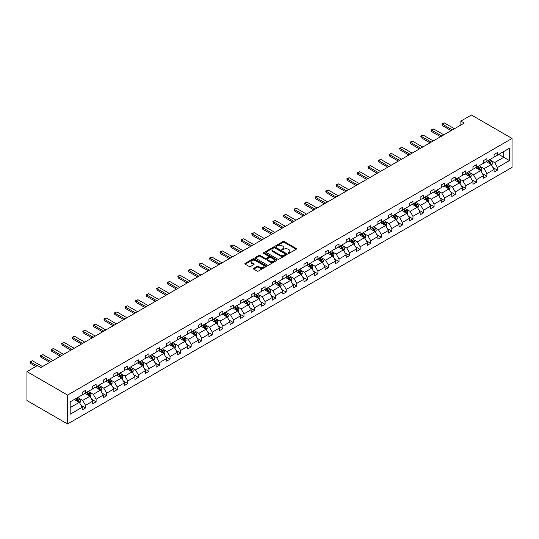 <?xml version="1.0" encoding="UTF-8"?>
<svg xmlns="http://www.w3.org/2000/svg" width="539" height="539" viewBox="0 0 539 539"><rect width="100%" height="100%" fill="white"/><g stroke="black" fill="none" stroke-linecap="round" stroke-linejoin="round"><path stroke-width="0.81" d="M288.203 253.33A0.66 0.377 0 0 0 289.133 253.33L296.194 249.254A0.937 0.546 0 0 0 296.47 248.87A0.937 0.546 0 0 0 296.194 248.486L284.235 241.58A0.937 0.546 0 0 0 282.908 241.58L275.847 245.656A0.66 0.377 0 0 0 276.776 246.195L277.686 245.663A3.005 1.738 0 0 1 281.944 245.663L282.941 246.242A3.005 1.738 0 0 1 283.817 247.468A3.005 1.738 0 0 1 282.941 248.695L282.025 249.22A0.66 0.377 0 0 0 282.955 249.759L283.871 249.234A3.005 1.738 0 0 1 288.122 249.234L289.12 249.806A3.005 1.738 0 0 1 290.002 251.039A3.005 1.738 0 0 1 289.12 252.265L288.203 252.791A0.66 0.377 0 0 0 288.203 253.33L288.203 252.791M253.734 268.361A0.937 0.546 0 0 0 253.458 268.745A0.937 0.546 0 0 0 253.734 269.129L257.09 271.063A0.937 0.546 0 0 0 258.417 271.063L266.259 266.536A0.937 0.546 0 0 0 266.536 266.151A0.937 0.546 0 0 0 266.259 265.767L254.293 258.861A0.937 0.546 0 0 0 252.966 258.861L245.124 263.389A0.937 0.546 0 0 0 244.847 263.773A0.937 0.546 0 0 0 245.124 264.157L249.18 266.495A0.937 0.546 0 0 0 250.507 266.495L253.862 264.561A0.937 0.546 0 0 0 254.138 264.177A0.937 0.546 0 0 0 253.862 263.793L251.854 262.634A2.513 1.449 0 0 1 251.12 261.604A2.513 1.449 0 0 1 252.67 260.263A2.513 1.449 0 0 1 255.412 260.58L263.281 265.127A2.513 1.449 0 0 1 264.022 266.151A2.513 1.449 0 0 1 262.466 267.492A2.513 1.449 0 0 1 259.731 267.182L258.417 266.421A0.937 0.546 0 0 0 257.09 266.421L253.734 268.361L253.734 269.129L257.09 267.203L257.09 266.421M512.05 138.456L471.43 115.002L460.865 121.1L464.254 123.054L40.897 367.477L37.514 365.523L26.95 371.62L67.57 395.074L512.05 138.456L512.05 167.38L67.57 423.998L67.57 395.074M277.753 259.131A0.937 0.546 0 0 0 279.087 259.131L286.923 254.603A0.937 0.546 0 0 0 287.199 254.219A0.937 0.546 0 0 0 286.923 253.835L274.964 246.929A0.937 0.546 0 0 0 273.637 246.929L265.794 251.457A0.937 0.546 0 0 0 265.518 251.841A0.937 0.546 0 0 0 265.794 252.225L277.753 259.131M263.766 253.471A0.66 0.377 0 0 1 264.433 253.566L264.433 252.784L276.595 259.805A0.937 0.546 0 0 1 276.864 260.189A0.937 0.546 0 0 1 276.595 260.573L268.752 265.1A0.937 0.546 0 0 1 267.418 265.1L255.459 258.194L255.459 257.426A0.937 0.546 0 0 0 255.183 257.81A0.937 0.546 0 0 0 255.459 258.194M255.459 257.426L258.814 255.486A0.937 0.546 0 0 1 260.142 255.486L264.993 258.289A0.937 0.546 0 0 0 266.327 258.289L268.55 257.002A0.937 0.546 0 0 0 268.826 256.618A0.937 0.546 0 0 0 268.55 256.234L263.504 253.317A0.66 0.377 0 0 1 264.433 252.784M70.178 401.851L82.164 394.932L82.164 392.318L85.546 390.364L85.546 392.978L92.721 388.835L92.721 386.22L96.11 384.267L96.11 386.881L103.286 382.737L103.286 380.123L106.675 378.169L106.675 380.783L113.85 376.64L113.85 374.026L117.232 372.072L117.232 374.686L124.408 370.542L124.408 367.928L127.797 365.968L127.797 368.588L134.972 364.445L134.972 361.824L138.355 359.87L138.355 362.491L145.537 358.347L145.537 355.727L148.919 353.773L148.919 356.394L156.094 352.25L156.094 349.629L159.483 347.675L159.483 350.296L166.659 346.153L166.659 343.532L170.041 341.578L170.041 344.199L177.216 340.055L177.216 337.434L180.605 335.48L180.605 338.101L187.781 333.958L187.781 331.337L191.163 329.383L191.163 332.004L198.345 327.86L198.345 325.239L201.727 323.285L201.727 325.906L208.903 321.763L208.903 319.142L212.292 317.188L212.292 319.809L219.467 315.665L219.467 313.044L222.85 311.091L222.85 313.711L230.032 309.568L230.032 306.947L233.414 304.993L233.414 307.614L240.589 303.47L240.589 300.85L243.978 298.896L243.978 301.517L251.154 297.373L251.154 294.752L254.536 292.798L254.536 295.412L261.711 291.276L261.711 288.655L265.1 286.701L265.1 289.315L272.276 285.171L272.276 282.557L275.658 280.603L275.658 283.218L282.84 279.074L282.84 276.46L286.222 274.506L286.222 277.12L293.398 272.977L293.398 270.362L296.787 268.409L296.787 271.023L303.962 266.879L303.962 264.265L307.345 262.304L307.345 264.925L314.52 260.782L314.52 258.168L317.909 256.207L317.909 258.828L325.084 254.684L325.084 252.063L328.473 250.109L328.473 252.73L335.649 248.587L335.649 245.966L339.031 244.012L339.031 246.633L346.206 242.489L346.206 239.868L349.595 237.915L349.595 240.535L356.771 236.392L356.771 233.771L360.153 231.817L360.153 234.438L367.335 230.294L367.335 227.674L370.717 225.72L370.717 228.341L377.893 224.197L377.893 221.576L381.282 219.622L381.282 222.243L388.457 218.1L388.457 215.479L391.84 213.525L391.84 216.146L399.015 212.002L399.015 209.381L402.404 207.427L402.404 210.048L409.579 205.905L409.579 203.284L412.968 201.33L412.968 203.951L420.144 199.807L420.144 197.186L423.526 195.233L423.526 197.853L430.701 193.71L430.701 191.089L434.09 189.135L434.09 191.756L441.266 187.612L441.266 184.992L444.648 183.038L444.648 185.652L451.83 181.508L451.83 178.894L455.212 176.94L455.212 179.554L462.388 175.411L462.388 172.797L465.777 170.843L465.777 173.457L472.952 169.313L472.952 166.699L476.335 164.745L476.335 167.359L483.51 163.216L483.51 160.602L486.899 158.648L486.899 161.262L494.074 157.118L494.074 154.504L497.457 152.544L497.457 155.165L509.443 148.245L509.443 160.602L497.457 167.521L497.457 170.135L494.074 172.089L494.074 169.475L486.899 173.619L486.899 176.233L483.51 178.187L483.51 175.573L476.335 179.716L476.335 182.33L472.952 184.284L472.952 181.67L465.777 185.814L465.777 188.428L462.388 190.382L462.388 187.767L455.212 191.911L455.212 194.525L451.83 196.486L451.83 193.865L444.648 198.008L444.648 200.629L441.266 202.583L441.266 199.962L434.09 204.106L434.09 206.727L430.701 208.681L430.701 206.06L423.526 210.203L423.526 212.824L420.144 214.778L420.144 212.157L412.968 216.301L412.968 218.922L409.579 220.875L409.579 218.255L402.404 222.398L402.404 225.019L399.015 226.973L399.015 224.352L391.84 228.496L391.84 231.116L388.457 233.07L388.457 230.449L381.282 234.593L381.282 237.214L377.893 239.168L377.893 236.547L370.717 240.69L370.717 243.311L367.335 245.265L367.335 242.644L360.153 246.788L360.153 249.409L356.771 251.363L356.771 248.742L349.595 252.885L349.595 255.506L346.206 257.46L346.206 254.839L339.031 258.983L339.031 261.604L335.649 263.558L335.649 260.937L328.473 265.08L328.473 267.701L325.084 269.655L325.084 267.041L317.909 271.178L317.909 273.799L314.52 275.752L314.52 273.138L307.345 277.282L307.345 279.896L303.962 281.85L303.962 279.236L296.787 283.379L296.787 285.993L293.398 287.947L293.398 285.333L286.222 289.477L286.222 292.091L282.84 294.045L282.84 291.431L275.658 295.574L275.658 298.188L272.276 300.149L272.276 297.528L265.1 301.672L265.1 304.286L261.711 306.246L261.711 303.625L254.536 307.769L254.536 310.39L251.154 312.344L251.154 309.723L243.978 313.866L243.978 316.487L240.589 318.441L240.589 315.82L233.414 319.964L233.414 322.585L230.032 324.539L230.032 321.918L222.85 326.061L222.85 328.682L219.467 330.636L219.467 328.015L212.292 332.159L212.292 334.78L208.903 336.734L208.903 334.113L201.727 338.256L201.727 340.877L198.345 342.831L198.345 340.21L191.163 344.354L191.163 346.975L187.781 348.928L187.781 346.308L180.605 350.451L180.605 353.072L177.216 355.026L177.216 352.405L170.041 356.548L170.041 359.169L166.659 361.123L166.659 358.502L159.483 362.646L159.483 365.267L156.094 367.221L156.094 364.6L148.919 368.743L148.919 371.364L145.537 373.318L145.537 370.697L138.355 374.841L138.355 377.462L134.972 379.416L134.972 376.801L127.797 380.945L127.797 383.559L124.408 385.513L124.408 382.899L117.232 387.042L117.232 389.657L113.85 391.61L113.85 388.996L106.675 393.14L106.675 395.754L103.286 397.708L103.286 395.094L96.11 399.237L96.11 401.851L92.721 403.805L92.721 401.191L85.546 405.335L85.546 407.949L82.164 409.909L82.164 407.289L70.178 414.208L70.178 401.851M84.872 393.369L89.878 396.266L82.703 400.41L78.788 398.146M82.703 400.41L85.546 405.335M89.878 396.266L92.721 401.191M82.164 394.312L82.703 394.622L85.546 392.978M95.43 387.271L100.443 390.169L93.267 394.312L89.346 392.048M93.267 394.312L96.11 399.237M100.443 390.169L103.286 395.094M92.721 388.215L93.267 388.525L96.11 386.881M105.994 381.174L111.007 384.071L103.825 388.215L99.91 385.951M103.825 388.215L106.675 393.14M111.007 384.071L113.85 388.996M103.286 382.117L103.825 382.427L106.675 380.783M116.559 375.077L121.565 377.974L114.389 382.117L110.468 379.854M114.389 382.117L117.232 387.042M121.565 377.974L124.408 382.899M113.85 376.013L114.389 376.33L117.232 374.686M127.116 368.979L132.129 371.876L124.954 376.02L121.032 373.756M124.954 376.02L127.797 380.945M132.129 371.876L134.972 376.801M124.408 369.916L124.954 370.232L127.797 368.588M137.681 362.882L142.694 365.772L135.511 369.916L131.597 367.659M135.511 369.916L138.355 374.841M142.694 365.772L145.537 370.697M134.972 363.818L135.511 364.135L138.355 362.491M148.238 356.784L153.251 359.675L146.076 363.818L142.155 361.561M146.076 363.818L148.919 368.743M153.251 359.675L156.094 364.6M145.537 357.721L146.076 358.037L148.919 356.394M158.803 350.687L163.816 353.577L156.64 357.721L152.719 355.464M156.64 357.721L159.483 362.646M163.816 353.577L166.659 358.502M156.094 351.623L156.64 351.94L159.483 350.296M169.367 344.589L174.373 347.48L167.198 351.623L163.283 349.36M167.198 351.623L170.041 356.548M174.373 347.48L177.216 352.405M166.659 345.526L167.198 345.843L170.041 344.199M179.925 338.492L184.938 341.382L177.762 345.526L173.841 343.262M177.762 345.526L180.605 350.451M184.938 341.382L187.781 346.308M177.216 339.429L177.762 339.745L180.605 338.101M190.489 332.395L195.502 335.285L188.32 339.429L184.405 337.165M188.32 339.429L191.163 344.354M195.502 335.285L198.345 340.21M187.781 333.331L188.32 333.648L191.163 332.004M201.054 326.297L206.06 329.188L198.884 333.331L194.963 331.067M198.884 333.331L201.727 338.256M206.06 329.188L208.903 334.113M198.345 327.234L198.884 327.544L201.727 325.906M211.611 320.2L216.624 323.09L209.449 327.234L205.527 324.97M209.449 327.234L212.292 332.159M216.624 323.09L219.467 328.015M208.903 321.136L209.449 321.446L212.292 319.809M222.176 314.102L227.182 316.993L220.006 321.136L216.092 318.872M220.006 321.136L222.85 326.061M227.182 316.993L230.032 321.918M219.467 315.039L220.006 315.349L222.85 313.711M232.733 308.005L237.746 310.895L230.571 315.039L226.649 312.775M230.571 315.039L233.414 319.964M237.746 310.895L240.589 315.82M230.032 308.941L230.571 309.251L233.414 307.614M243.298 301.907L248.311 304.798L241.135 308.941L237.214 306.678M241.135 308.941L243.978 313.866M248.311 304.798L251.154 309.723M240.589 302.844L241.135 303.154L243.978 301.517M253.862 295.81L258.868 298.7L251.693 302.844L247.778 300.58M251.693 302.844L254.536 307.769M258.868 298.7L261.711 303.625M251.154 296.746L251.693 297.056L254.536 295.412M264.42 289.706L269.433 292.603L262.257 296.746L258.336 294.483M262.257 296.746L265.1 301.672M269.433 292.603L272.276 297.528M261.711 290.649L262.257 290.959L265.1 289.315M274.984 283.608L279.997 286.505L272.815 290.649L268.9 288.385M272.815 290.649L275.658 295.574M279.997 286.505L282.84 291.431M272.276 284.552L272.815 284.861L275.658 283.218M285.549 277.511L290.555 280.408L283.379 284.552L279.458 282.288M283.379 284.552L286.222 289.477M290.555 280.408L293.398 285.333M282.84 278.454L283.379 278.764L286.222 277.12M296.106 271.413L301.119 274.311L293.944 278.454L290.022 276.19M293.944 278.454L296.787 283.379M301.119 274.311L303.962 279.236M293.398 272.357L293.944 272.667L296.787 271.023M306.671 265.316L311.677 268.213L304.501 272.357L300.587 270.093M304.501 272.357L307.345 277.282M311.677 268.213L314.52 273.138M303.962 266.253L304.501 266.569L307.345 264.925M317.228 259.219L322.241 262.109L315.066 266.253L311.144 263.995M315.066 266.253L317.909 271.178M322.241 262.109L325.084 267.041M314.52 260.155L315.066 260.472L317.909 258.828M327.793 253.121L332.806 256.012L325.623 260.155L321.709 257.898M325.623 260.155L328.473 265.08M332.806 256.012L335.649 260.937M325.084 254.058L325.623 254.374L328.473 252.73M338.357 247.024L343.363 249.914L336.188 254.058L332.267 251.801M336.188 254.058L339.031 258.983M343.363 249.914L346.206 254.839M335.649 247.96L336.188 248.277L339.031 246.633M348.915 240.926L353.928 243.817L346.752 247.96L342.831 245.696M346.752 247.96L349.595 252.885M353.928 243.817L356.771 248.742M346.206 241.863L346.752 242.179L349.595 240.535M359.479 234.829L364.492 237.719L357.31 241.863L353.395 239.599M357.31 241.863L360.153 246.788M364.492 237.719L367.335 242.644M356.771 235.765L357.31 236.082L360.153 234.438M370.044 228.731L375.05 231.622L367.874 235.765L363.953 233.502M367.874 235.765L370.717 240.69M375.05 231.622L377.893 236.547M367.335 229.668L367.874 229.985L370.717 228.341M380.601 222.634L385.614 225.524L378.439 229.668L374.517 227.404M378.439 229.668L381.282 234.593M385.614 225.524L388.457 230.449M377.893 223.57L378.439 223.88L381.282 222.243M391.166 216.537L396.172 219.427L388.996 223.57L385.082 221.307M388.996 223.57L391.84 228.496M396.172 219.427L399.015 224.352M388.457 217.473L388.996 217.783L391.84 216.146M401.723 210.439L406.736 213.329L399.561 217.473L395.639 215.209M399.561 217.473L402.404 222.398M406.736 213.329L409.579 218.255M399.015 211.376L399.561 211.686L402.404 210.048M412.288 204.342L417.301 207.232L410.118 211.376L406.204 209.112M410.118 211.376L412.968 216.301M417.301 207.232L420.144 212.157M409.579 205.278L410.118 205.588L412.968 203.951M422.852 198.244L427.858 201.135L420.683 205.278L416.762 203.014M420.683 205.278L423.526 210.203M427.858 201.135L430.701 206.06M420.144 199.181L420.683 199.491L423.526 197.853M433.41 192.147L438.423 195.037L431.247 199.181L427.326 196.917M431.247 199.181L434.09 204.106M438.423 195.037L441.266 199.962M430.701 193.083L431.247 193.393L434.09 191.756M443.974 186.043L448.98 188.94L441.805 193.083L437.89 190.819M441.805 193.083L444.648 198.008M448.98 188.94L451.83 193.865M441.266 186.986L441.805 187.296L444.648 185.652M454.532 179.945L459.545 182.842L452.369 186.986L448.448 184.722M452.369 186.986L455.212 191.911M459.545 182.842L462.388 187.767M451.83 180.888L452.369 181.198L455.212 179.554M465.096 173.848L470.109 176.745L462.934 180.888L459.012 178.625M462.934 180.888L465.777 185.814M470.109 176.745L472.952 181.67M462.388 174.791L462.934 175.101L465.777 173.457M475.661 167.75L480.667 170.647L473.491 174.791L469.577 172.527M473.491 174.791L476.335 179.716M480.667 170.647L483.51 175.573M472.952 168.694L473.491 169.003L476.335 167.359M486.218 161.653L491.231 164.55L484.056 168.694L480.134 166.43M484.056 168.694L486.899 173.619M491.231 164.55L494.074 169.475M483.51 162.589L484.056 162.906L486.899 161.262M498.743 154.423L503.756 157.314L494.613 162.589L490.699 160.332M494.613 162.589L497.457 167.521M509.443 160.602L503.756 157.314L503.756 151.533L509.443 148.245M26.95 371.62L26.95 400.544L67.57 423.998M460.865 121.1L460.865 125.008M494.074 156.492L494.613 156.809L497.457 155.165M70.178 407.639L79.321 402.363L74.308 399.466M79.321 402.363L82.164 407.289M492.956 167.535L497.457 170.135M482.398 173.632L486.899 176.233M471.834 179.736L476.335 182.33M461.269 185.834L465.777 188.428M450.712 191.931L455.212 194.525M440.147 198.029L444.648 200.629M429.59 204.126L434.09 206.727M419.025 210.223L423.526 212.824M408.461 216.321L412.968 218.922M397.903 222.418L402.404 225.019M387.339 228.516L391.84 231.116M376.774 234.613L381.282 237.214M366.217 240.711L370.717 243.311M355.652 246.808L360.153 249.409M345.095 252.906L349.595 255.506M334.53 259.003L339.031 261.604M323.966 265.1L328.473 267.701M313.408 271.198L317.909 273.799M302.844 277.295L307.345 279.896M292.279 283.399L296.787 285.993M281.722 289.497L286.222 292.091M271.157 295.594L275.658 298.188M260.6 301.692L265.1 304.286M250.035 307.789L254.536 310.39M239.471 313.887L243.978 316.487M228.913 319.984L233.414 322.585M218.349 326.082L222.85 328.682M207.784 332.179L212.292 334.78M197.227 338.276L201.727 340.877M186.662 344.374L191.163 346.975M176.105 350.471L180.605 353.072M165.54 356.569L170.041 359.169M154.976 362.666L159.483 365.267M144.418 368.764L148.919 371.364M133.854 374.861L138.355 377.462M123.296 380.958L127.797 383.559M112.732 387.056L117.232 389.657M102.167 393.16L106.675 395.754M91.61 399.258L96.11 401.851M81.045 405.355L85.546 407.949M288.466 253.424L289.12 253.047A3.005 1.738 0 0 0 290.002 251.821L290.002 251.039M283.817 247.468L283.817 248.25A3.005 1.738 0 0 1 282.941 249.476L282.288 249.853M296.194 248.486L296.194 249.254L284.235 242.361A0.937 0.546 0 0 0 282.908 242.361L276.109 246.283M286.923 253.835L286.923 254.603L274.964 247.711A0.937 0.546 0 0 0 273.637 247.711L265.808 252.232L265.794 251.457M285.266 254.489A0.66 0.377 0 0 0 285.266 253.95L274.762 247.893A0.66 0.377 0 0 0 273.832 247.893L272.869 248.445A3.005 1.738 0 0 0 271.993 249.672A3.005 1.738 0 0 0 272.869 250.904L280.051 255.048A3.005 1.738 0 0 0 284.302 255.048L285.266 254.489L285.266 255.27A0.66 0.377 0 0 0 285.454 255.001L285.454 254.219M271.993 249.672L271.993 250.453A3.005 1.738 0 0 0 272.869 251.686L272.869 250.904M285.266 255.27L284.302 255.83A3.005 1.738 0 0 1 280.051 255.83L272.869 251.686M255.473 258.201L258.814 256.268L258.814 255.486M268.826 256.618L268.826 257.399A0.937 0.546 0 0 1 268.55 257.783L266.327 259.07A0.937 0.546 0 0 1 264.993 259.07L260.142 256.268A0.937 0.546 0 0 0 258.814 256.268M264.433 253.566L276.581 260.58M270.032 261.193A2.513 1.449 0 0 0 272.768 261.509A2.513 1.449 0 0 0 274.324 260.169A2.513 1.449 0 0 0 273.583 259.144L270.814 257.541A0.937 0.546 0 0 0 269.48 257.541L267.256 258.828A0.937 0.546 0 0 0 266.98 259.205A0.937 0.546 0 0 0 267.256 259.589L270.032 261.193L270.032 261.974A2.513 1.449 0 0 0 272.768 262.291A2.513 1.449 0 0 0 274.324 260.95L274.324 260.169M266.98 259.205L266.98 259.993A0.937 0.546 0 0 0 267.256 260.371L267.256 259.589M270.032 261.974L267.256 260.371M264.022 266.151L264.022 266.933A2.513 1.449 0 0 1 262.466 268.274A2.513 1.449 0 0 1 259.731 267.964L258.417 267.203A0.937 0.546 0 0 0 257.09 267.203M251.12 261.604L251.12 262.385A2.513 1.449 0 0 0 251.854 263.416L251.854 262.634M253.849 264.568L251.854 263.416M266.246 266.542L254.293 259.643A0.937 0.546 0 0 0 252.966 259.643L245.137 264.164M491.743 165.439L492.37 163.64A2.54 1.462 -120 0 0 491.561 161.478L490.039 159.45M487.31 162.286L486.656 161.404M490.854 164.328L490.995 163.748A2.54 1.462 -120 0 0 490.274 162.226L488.752 160.191M488.118 160.561L489.789 162.791A1.294 0.748 60 0 1 490.025 163.189L490.995 163.748M487.936 160.662L489.459 162.69A2.54 1.462 60 0 1 490.092 163.89M452.369 129.912L442.27 124.085L442.27 125.493L441.892 123.869L444.298 122.912L454.397 128.74M451.15 130.62L442.27 125.493M444.298 122.912L442.27 124.085L441.892 123.869M481.186 171.537L481.805 169.738A2.54 1.462 -120 0 0 480.997 167.575L479.474 165.547M476.752 168.384L476.092 167.501M480.296 170.432L480.438 169.846A2.54 1.462 -120 0 0 479.71 168.323L478.187 166.288M477.554 166.659L479.225 168.889A1.294 0.748 60 0 1 479.461 169.286L480.438 169.846M477.379 166.76L478.895 168.788A2.54 1.462 60 0 1 479.528 169.987M470.621 177.634L471.248 175.835A2.54 1.462 -120 0 0 470.432 173.673L468.917 171.645M466.188 174.481L465.528 173.598M469.732 176.529L469.873 175.943A2.54 1.462 -120 0 0 469.146 174.42L467.63 172.386M466.99 172.756L468.667 174.986A1.294 0.748 60 0 1 468.903 175.384L469.873 175.943M466.814 172.857L468.337 174.885A2.54 1.462 60 0 1 468.97 176.085M441.805 136.01L431.705 130.182L431.705 131.59L431.335 129.966L432.345 129.38L433.733 129.01L443.84 134.838M440.585 136.717L431.705 131.59M433.733 129.01L431.705 130.182L431.335 129.966M431.247 142.107L421.141 136.279L421.141 137.688L420.77 136.064L423.176 135.107L433.275 140.935M430.028 142.815L421.141 137.688M423.176 135.107L421.141 136.279L420.77 136.064M460.057 183.732L460.683 181.933A2.54 1.462 -120 0 0 459.875 179.77L458.352 177.742M455.623 180.578L454.97 179.696M459.174 182.627L459.316 182.041A2.54 1.462 -120 0 0 458.588 180.518L457.065 178.49M456.432 178.854L458.103 181.084A1.294 0.748 60 0 1 458.339 181.481L459.316 182.041M456.257 178.955L457.773 180.983A2.54 1.462 60 0 1 458.406 182.182M420.683 148.205L410.583 142.377L410.583 143.785L410.213 142.161L411.223 141.575L412.611 141.205L422.717 147.032M419.463 148.912L410.583 143.785M412.611 141.205L410.583 142.377L410.213 142.161M449.499 189.829L450.119 188.03A2.54 1.462 -120 0 0 449.31 185.874L447.788 183.839M445.066 186.676L444.405 185.793M448.61 188.724L448.751 188.138A2.54 1.462 -120 0 0 448.024 186.615L446.508 184.587M445.868 184.951L447.545 187.181A1.294 0.748 60 0 1 447.774 187.579L448.751 188.138M445.692 185.052L447.215 187.08A2.54 1.462 60 0 1 447.842 188.279M410.118 154.309L400.019 148.474L400.019 149.882L399.648 148.259L402.054 147.302L412.153 153.13M408.906 155.01L400.019 149.882M402.054 147.302L400.019 148.474L399.648 148.259M438.935 195.927L439.561 194.128A2.54 1.462 -120 0 0 438.746 191.972L437.23 189.937M434.501 192.773L433.841 191.891M438.045 194.822L438.187 194.235A2.54 1.462 -120 0 0 437.466 192.713L435.943 190.685M435.31 191.049L436.981 193.285A1.294 0.748 60 0 1 437.217 193.676L438.187 194.235M435.128 191.15L436.651 193.178A2.54 1.462 60 0 1 437.284 194.377M399.561 160.406L389.461 154.572L389.461 155.98L389.084 154.356L391.489 153.399L401.589 159.234M398.341 161.107L389.461 155.98M391.489 153.399L389.461 154.572L389.084 154.356M428.377 202.024L428.997 200.225A2.54 1.462 -120 0 0 428.188 198.069L426.666 196.034M423.944 198.871L423.283 197.995M427.488 200.919L427.629 200.333A2.54 1.462 -120 0 0 426.901 198.81L425.379 196.782M424.745 197.146L426.416 199.383A1.294 0.748 60 0 1 426.652 199.774L427.629 200.333M424.57 197.247L426.086 199.275A2.54 1.462 60 0 1 426.72 200.474M388.996 166.504L378.897 160.669L378.897 162.077L378.526 160.454L379.537 159.867L380.925 159.497L391.031 165.332M387.777 167.205L378.897 162.077M380.925 159.497L378.897 160.669L378.526 160.454M417.813 208.121L418.432 206.322A2.54 1.462 -120 0 0 417.624 204.166L416.108 202.138M413.379 204.968L412.719 204.092M416.923 207.016L417.065 206.43A2.54 1.462 -120 0 0 416.337 204.908L414.821 202.88M414.181 203.243L415.859 205.48A1.294 0.748 60 0 1 416.095 205.871L417.065 206.43M414.006 203.344L415.529 205.379A2.54 1.462 60 0 1 416.162 206.572M378.439 172.601L368.332 166.767L368.332 168.175L367.962 166.551L370.367 165.594L380.467 171.429M377.219 173.302L368.332 168.175M370.367 165.594L368.332 166.767L367.962 166.551M407.248 214.219L407.875 212.42A2.54 1.462 -120 0 0 407.066 210.264L405.544 208.236M402.815 211.066L402.161 210.19M406.359 213.114L406.5 212.528A2.54 1.462 -120 0 0 405.779 211.005L404.257 208.977M403.623 209.341L405.294 211.578A1.294 0.748 60 0 1 405.53 211.968L406.5 212.528M403.441 209.442L404.964 211.477A2.54 1.462 60 0 1 405.597 212.669M367.874 178.699L357.775 172.864L357.775 174.272L357.397 172.648L359.803 171.692L369.902 177.526M366.655 179.399L357.775 174.272M359.803 171.692L357.775 172.864L357.397 172.648M396.691 220.316L397.31 218.517A2.54 1.462 -120 0 0 396.502 216.361L394.979 214.333M392.257 217.163L391.597 216.287M395.801 219.211L395.943 218.632A2.54 1.462 -120 0 0 395.215 217.102L393.692 215.074M393.059 215.438L394.73 217.675A1.294 0.748 60 0 1 394.966 218.066L395.943 218.632M392.884 215.539L394.4 217.574A2.54 1.462 60 0 1 395.033 218.767M357.31 184.796L347.21 178.961L347.21 180.37L346.84 178.746L347.857 178.16L349.245 177.789L359.345 183.624M356.09 185.497L347.21 180.37M349.245 177.789L347.21 178.961L346.84 178.746M386.126 226.414L386.753 224.622A2.54 1.462 -120 0 0 385.937 222.459L384.422 220.431M381.693 223.261L381.033 222.385M385.237 225.309L385.378 224.729A2.54 1.462 -120 0 0 384.651 223.2L383.135 221.172M382.495 221.536L384.172 223.773A1.294 0.748 60 0 1 384.408 224.163L385.378 224.729M382.319 221.644L383.842 223.672A2.54 1.462 60 0 1 384.475 224.871M346.752 190.894L336.646 185.059L336.646 186.467L336.275 184.843L338.681 183.887L348.78 189.721M345.533 191.594L336.646 186.467M338.681 183.887L336.646 185.059L336.275 184.843M375.568 232.511L376.188 230.719A2.54 1.462 -120 0 0 375.38 228.556L373.857 226.528M371.135 229.358L370.475 228.482M374.679 231.406L374.821 230.827A2.54 1.462 -120 0 0 374.093 229.297L372.57 227.269M371.937 227.633L373.608 229.87A1.294 0.748 60 0 1 373.844 230.261L374.821 230.827M371.762 227.741L373.278 229.769A2.54 1.462 60 0 1 373.911 230.968M336.188 196.991L326.088 191.156L326.088 192.564L325.718 190.941L326.728 190.355L328.116 189.984L338.222 195.819M334.968 197.692L326.088 192.564M328.116 189.984L326.088 191.156L325.718 190.941M365.004 238.615L365.624 236.816A2.54 1.462 -120 0 0 364.815 234.654L363.299 232.626M360.571 235.455L359.911 234.58M364.115 237.504L364.256 236.924A2.54 1.462 -120 0 0 363.529 235.395L362.013 233.367M361.373 233.731L363.05 235.967A1.294 0.748 60 0 1 363.279 236.358L364.256 236.924M361.197 233.838L362.72 235.866A2.54 1.462 60 0 1 363.347 237.066M325.623 203.088L315.524 197.254L315.524 198.662L315.153 197.038L317.559 196.081L327.658 201.916M324.411 203.789L315.524 198.662M317.559 196.081L315.524 197.254L315.153 197.038M354.44 244.713L355.066 242.914A2.54 1.462 -120 0 0 354.258 240.751L352.735 238.723M350.006 241.56L349.346 240.677M353.55 243.601L353.692 243.022A2.54 1.462 -120 0 0 352.971 241.492L351.448 239.464M350.815 239.835L352.486 242.065A1.294 0.748 60 0 1 352.722 242.456L353.692 243.022M350.633 239.936L352.156 241.964A2.54 1.462 60 0 1 352.789 243.163M315.066 209.186L304.966 203.351L304.966 204.759L304.589 203.142L305.606 202.549L306.994 202.179L317.094 208.014M313.846 209.887L304.966 204.759M306.994 202.179L304.589 203.142M343.882 250.81L344.502 249.011A2.54 1.462 -120 0 0 343.693 246.849L342.171 244.821M339.449 247.657L338.788 246.774M342.993 249.698L343.134 249.119A2.54 1.462 -120 0 0 342.406 247.59L340.884 245.562M340.25 245.932L341.921 248.162A1.294 0.748 60 0 1 342.157 248.553L343.134 249.119M340.075 246.033L341.591 248.061A2.54 1.462 60 0 1 342.225 249.261M304.501 215.283L294.402 209.449L294.402 210.857L294.031 209.24L295.042 208.654L296.43 208.276L306.536 214.111M303.282 215.991L294.402 210.857M296.43 208.276L294.031 209.24M333.318 256.908L333.937 255.109A2.54 1.462 -120 0 0 333.129 252.946L331.613 250.918M328.884 253.754L328.224 252.872M332.428 255.796L332.57 255.216A2.54 1.462 -120 0 0 331.842 253.687L330.326 251.659M329.686 252.03L331.364 254.26A1.294 0.748 60 0 1 331.6 254.651L332.57 255.216M329.511 252.131L331.034 254.159A2.54 1.462 60 0 1 331.667 255.358M293.944 221.381L283.837 215.553L283.837 216.954L283.467 215.337L285.872 214.374L295.972 220.208M292.724 222.088L283.837 216.954M285.872 214.374L283.837 215.553L283.467 215.337M322.753 263.005L323.38 261.206A2.54 1.462 -120 0 0 322.571 259.043L321.049 257.015M318.32 259.852L317.666 258.969M321.864 261.893L322.012 261.314A2.54 1.462 -120 0 0 321.284 259.785L319.762 257.757M319.128 258.127L320.799 260.357A1.294 0.748 60 0 1 321.035 260.748L322.012 261.314M318.953 258.228L320.469 260.256A2.54 1.462 60 0 1 321.103 261.455M283.379 227.478L273.28 221.65L273.28 223.052L272.902 221.435L275.308 220.478L285.407 226.306M282.16 228.186L273.28 223.052M275.308 220.478L273.28 221.65L272.902 221.435M312.196 269.102L312.815 267.304A2.54 1.462 -120 0 0 312.007 265.141L310.484 263.113M307.762 265.949L307.102 265.067M311.306 267.991L311.448 267.411A2.54 1.462 -120 0 0 310.72 265.882L309.197 263.854M308.564 264.225L310.235 266.455A1.294 0.748 60 0 1 310.471 266.852L311.448 267.411M308.389 264.326L309.912 266.354A2.54 1.462 60 0 1 310.538 267.553M272.815 233.576L262.715 227.748L262.715 229.156L262.345 227.532L264.75 226.575L274.85 232.403M271.602 234.283L262.715 229.156M264.75 226.575L262.715 227.748L262.345 227.532M301.631 275.2L302.258 273.401A2.54 1.462 -120 0 0 301.442 271.238L299.927 269.21M297.198 272.047L296.538 271.164M300.742 274.095L300.883 273.509A2.54 1.462 -120 0 0 300.156 271.986L298.64 269.951M298.006 270.322L299.677 272.552A1.294 0.748 60 0 1 299.913 272.95L300.883 273.509M297.824 270.423L299.347 272.451A2.54 1.462 60 0 1 299.98 273.65M262.257 239.673L252.151 233.845L252.151 235.253L251.78 233.63L254.186 232.673L264.285 238.501M261.038 240.381L252.151 235.253M254.186 232.673L252.151 233.845L251.78 233.63M291.073 281.297L291.693 279.498A2.54 1.462 -120 0 0 290.885 277.336L289.362 275.308M286.64 278.144L285.98 277.262M290.184 280.192L290.326 279.606A2.54 1.462 -120 0 0 289.598 278.084L288.075 276.049M287.442 276.419L289.113 278.65A1.294 0.748 60 0 1 289.349 279.047L290.326 279.606M287.267 276.52L288.783 278.548A2.54 1.462 60 0 1 289.416 279.748M251.693 245.771L241.593 239.943L241.593 241.351L241.223 239.727L242.233 239.141L243.621 238.77L253.728 244.598M250.473 246.478L241.593 241.351M243.621 238.77L241.593 239.943L241.223 239.727M280.509 287.395L281.129 285.596A2.54 1.462 -120 0 0 280.32 283.433L278.804 281.405M276.076 284.242L275.416 283.359M279.62 286.29L279.761 285.704A2.54 1.462 -120 0 0 279.034 284.181L277.518 282.146M276.878 282.517L278.555 284.747A1.294 0.748 60 0 1 278.784 285.144L279.761 285.704M276.702 282.618L278.225 284.646A2.54 1.462 60 0 1 278.852 285.845M241.135 251.868L231.029 246.04L231.029 247.448L230.658 245.824L233.064 244.868L243.163 250.696M239.916 252.575L231.029 247.448M233.064 244.868L231.029 246.04L230.658 245.824M269.945 293.492L270.571 291.693A2.54 1.462 -120 0 0 269.763 289.531L268.24 287.503M265.511 290.339L264.851 289.456M269.055 292.387L269.197 291.801A2.54 1.462 -120 0 0 268.476 290.278L266.953 288.25M266.32 288.614L267.991 290.844A1.294 0.748 60 0 1 268.227 291.242L269.197 291.801M266.138 288.715L267.661 290.743A2.54 1.462 60 0 1 268.294 291.943M230.571 257.965L220.471 252.137L220.471 253.546L220.094 251.922L222.499 250.965L232.599 256.793M229.351 258.673L220.471 253.546M222.499 250.965L220.471 252.137L220.094 251.922M259.387 299.59L260.007 297.791A2.54 1.462 -120 0 0 259.198 295.635L257.676 293.6M254.954 296.437L254.293 295.554M258.498 298.485L258.639 297.899A2.54 1.462 -120 0 0 257.911 296.376L256.389 294.348M255.756 294.712L257.426 296.949A1.294 0.748 60 0 1 257.662 297.339L258.639 297.899M255.58 294.813L257.096 296.841A2.54 1.462 60 0 1 257.73 298.04M220.006 264.07L209.907 258.235L209.907 259.643L209.536 258.019L210.547 257.433L211.935 257.063L222.041 262.891M218.787 264.77L209.907 259.643M211.935 257.063L209.907 258.235L209.536 258.019M248.823 305.687L249.442 303.888A2.54 1.462 -120 0 0 248.634 301.732L247.118 299.697M244.389 302.534L243.729 301.658M247.933 304.582L248.075 303.996A2.54 1.462 -120 0 0 247.347 302.473L245.831 300.445M245.191 300.809L246.869 303.046A1.294 0.748 60 0 1 247.105 303.437L248.075 303.996M245.016 300.91L246.539 302.938A2.54 1.462 60 0 1 247.172 304.137M209.449 270.167L199.342 264.332L199.342 265.74L198.972 264.117L201.377 263.16L211.477 268.995M208.229 270.868L199.342 265.74M201.377 263.16L199.342 264.332L198.972 264.117M238.258 311.785L238.885 309.986A2.54 1.462 -120 0 0 238.076 307.83L236.554 305.795M233.825 308.631L233.171 307.756M237.369 310.68L237.517 310.093A2.54 1.462 -120 0 0 236.789 308.571L235.267 306.543M234.633 306.907L236.304 309.143A1.294 0.748 60 0 1 236.54 309.534L237.517 310.093M234.458 307.008L235.974 309.042A2.54 1.462 60 0 1 236.608 310.235M198.884 276.264L188.785 270.43L188.785 271.838L188.407 270.214L190.813 269.257L200.919 275.092M197.665 276.965L188.785 271.838M190.813 269.257L188.785 270.43L188.407 270.214M227.701 317.882L228.32 316.083A2.54 1.462 -120 0 0 227.512 313.927L225.989 311.899M223.267 314.729L222.607 313.853M226.811 316.777L226.953 316.191A2.54 1.462 -120 0 0 226.225 314.668L224.709 312.64M224.069 313.004L225.74 315.241A1.294 0.748 60 0 1 225.976 315.632L226.953 316.191M223.894 313.105L225.417 315.14A2.54 1.462 60 0 1 226.043 316.332M188.32 282.362L178.22 276.527L178.22 277.935L177.85 276.312L178.867 275.725L180.255 275.355L190.355 281.19M187.107 283.063L178.22 277.935M180.255 275.355L178.22 276.527L177.85 276.312M217.136 323.979L217.763 322.181A2.54 1.462 -120 0 0 216.947 320.025L215.432 317.997M212.703 320.826L212.043 319.95M216.247 322.874L216.388 322.295A2.54 1.462 -120 0 0 215.667 320.766L214.145 318.738M213.511 319.101L215.182 321.338A1.294 0.748 60 0 1 215.418 321.729L216.388 322.295M213.329 319.203L214.852 321.237A2.54 1.462 60 0 1 215.485 322.43M177.762 288.459L167.663 282.625L167.663 284.033L167.285 282.409L169.691 281.452L179.79 287.287M176.543 289.16L167.663 284.033M169.691 281.452L167.663 282.625L167.285 282.409M206.578 330.077L207.198 328.285A2.54 1.462 -120 0 0 206.39 326.122L204.867 324.094M202.145 326.924L201.485 326.048M205.689 328.972L205.831 328.392A2.54 1.462 -120 0 0 205.103 326.863L203.58 324.835M202.947 325.199L204.618 327.436A1.294 0.748 60 0 1 204.854 327.827L205.831 328.392M202.772 325.307L204.288 327.335A2.54 1.462 60 0 1 204.921 328.534M167.198 294.557L157.098 288.722L157.098 290.13L156.728 288.506L157.738 287.92L159.126 287.55L169.233 293.384M165.978 295.257L157.098 290.13M159.126 287.55L157.098 288.722L156.728 288.506M196.014 336.174L196.634 334.382A2.54 1.462 -120 0 0 195.825 332.219L194.309 330.191M191.581 333.021L190.921 332.145M195.125 335.069L195.266 334.49A2.54 1.462 -120 0 0 194.539 332.961L193.023 330.933M192.383 331.296L194.06 333.533A1.294 0.748 60 0 1 194.289 333.924L195.266 334.49M192.207 331.404L193.73 333.432A2.54 1.462 60 0 1 194.363 334.631M156.64 300.654L146.534 294.82L146.534 296.228L146.163 294.604L148.569 293.647L158.668 299.482M155.421 301.355L146.534 296.228M148.569 293.647L146.534 294.82L146.163 294.604M185.45 342.278L186.076 340.48A2.54 1.462 -120 0 0 185.268 338.317L183.745 336.289M181.016 339.119L180.363 338.243M184.56 341.167L184.702 340.587A2.54 1.462 -120 0 0 183.981 339.058L182.458 337.03M181.825 337.394L183.496 339.631A1.294 0.748 60 0 1 183.732 340.021L184.702 340.587M181.643 337.502L183.166 339.53A2.54 1.462 60 0 1 183.799 340.729M146.076 306.752L135.976 300.917L135.976 302.325L135.599 300.701L138.004 299.745L148.104 305.579M144.856 307.452L135.976 302.325M138.004 299.745L135.976 300.917L135.599 300.701M174.892 348.376L175.512 346.577A2.54 1.462 -120 0 0 174.703 344.414L173.181 342.386M170.459 345.216L169.798 344.34M174.003 347.264L174.144 346.685A2.54 1.462 -120 0 0 173.417 345.155L171.894 343.127M171.261 343.498L172.931 345.728A1.294 0.748 60 0 1 173.167 346.119L174.144 346.685M171.085 343.599L172.601 345.627A2.54 1.462 60 0 1 173.235 346.826M135.511 312.849L125.412 307.014L125.412 308.423L125.041 306.799L126.059 306.213L127.447 305.842L137.546 311.677M134.292 313.55L125.412 308.423M127.447 305.842L125.412 307.014L125.041 306.799M164.328 354.473L164.954 352.674A2.54 1.462 -120 0 0 164.139 350.512L162.623 348.484M159.894 351.32L159.234 350.438M163.438 353.362L163.58 352.782A2.54 1.462 -120 0 0 162.852 351.253L161.336 349.225M160.696 349.595L162.374 351.826A1.294 0.748 60 0 1 162.61 352.216L163.58 352.782M160.521 349.696L162.044 351.724A2.54 1.462 60 0 1 162.677 352.924M124.954 318.947L114.847 313.112L114.847 314.52L114.477 312.903L116.882 311.94L126.982 317.774M123.734 319.647L114.847 314.52M116.882 311.94L114.477 312.903M153.763 360.571L154.39 358.772A2.54 1.462 -120 0 0 153.581 356.609L152.059 354.581M149.33 357.418L148.676 356.535M152.881 359.459L153.022 358.88A2.54 1.462 -120 0 0 152.294 357.35L150.772 355.322M150.138 355.693L151.809 357.923A1.294 0.748 60 0 1 152.045 358.314L153.022 358.88M149.963 355.794L151.479 357.822A2.54 1.462 60 0 1 152.113 359.021M114.389 325.044L104.29 319.216L104.29 320.617L103.919 319L104.93 318.414L106.318 318.037L116.424 323.872M113.17 325.751L104.29 320.617M106.318 318.037L104.29 319.216L103.919 319M143.206 366.668L143.825 364.869A2.54 1.462 -120 0 0 143.017 362.707L141.494 360.679M138.772 363.515L138.112 362.632M142.316 365.557L142.458 364.977A2.54 1.462 -120 0 0 141.73 363.448L140.214 361.42M139.574 361.79L141.252 364.02A1.294 0.748 60 0 1 141.481 364.411L142.458 364.977M139.399 361.891L140.922 363.919A2.54 1.462 60 0 1 141.548 365.119M103.825 331.141L93.725 325.313L93.725 326.715L93.355 325.098L94.372 324.512L95.76 324.141L105.86 329.969M102.612 331.849L93.725 326.715M95.76 324.141L93.725 325.313L93.355 325.098M132.641 372.766L133.268 370.967A2.54 1.462 -120 0 0 132.453 368.804L130.937 366.776M128.208 369.613L127.548 368.73M131.752 371.654L131.893 371.075A2.54 1.462 -120 0 0 131.172 369.545L129.65 367.517M129.016 367.888L130.687 370.118A1.294 0.748 60 0 1 130.923 370.509L131.893 371.075M128.834 367.989L130.357 370.017A2.54 1.462 60 0 1 130.99 371.216M93.267 337.239L83.168 331.411L83.168 332.812L82.79 331.195L85.196 330.239L95.295 336.066M92.048 337.946L83.168 332.812M85.196 330.239L83.168 331.411L82.79 331.195M122.083 378.863L122.703 377.064A2.54 1.462 -120 0 0 121.895 374.901L120.372 372.873M117.65 375.71L116.99 374.827M121.194 377.751L121.336 377.172A2.54 1.462 -120 0 0 120.608 375.649L119.085 373.615M118.452 373.985L120.123 376.215A1.294 0.748 60 0 1 120.359 376.613L121.336 377.172M118.277 374.086L119.793 376.114A2.54 1.462 60 0 1 120.426 377.313M82.703 343.336L72.603 337.508L72.603 338.916L72.233 337.293L73.243 336.707L74.631 336.336L84.738 342.164M81.483 344.044L72.603 338.916M74.631 336.336L72.603 337.508L72.233 337.293M111.519 384.961L112.139 383.162A2.54 1.462 -120 0 0 111.33 380.999L109.815 378.971M107.086 381.807L106.426 380.925M110.63 383.856L110.771 383.269A2.54 1.462 -120 0 0 110.044 381.747L108.528 379.712M107.888 380.083L109.565 382.313A1.294 0.748 60 0 1 109.801 382.71L110.771 383.269M107.712 380.184L109.235 382.212A2.54 1.462 60 0 1 109.868 383.411M72.145 349.434L62.039 343.606L62.039 345.014L61.668 343.39L64.074 342.433L74.173 348.261M70.926 350.141L62.039 345.014M64.074 342.433L62.039 343.606L61.668 343.39M100.955 391.058L101.581 389.259A2.54 1.462 -120 0 0 100.773 387.096L99.25 385.068M96.521 387.905L95.868 387.022M100.065 389.953L100.207 389.367A2.54 1.462 -120 0 0 99.486 387.844L97.963 385.809M97.33 386.18L99.001 388.41A1.294 0.748 60 0 1 99.237 388.808L100.207 389.367M97.155 386.281L98.671 388.309A2.54 1.462 60 0 1 99.304 389.508M61.581 355.531L51.481 349.703L51.481 351.111L51.104 349.488L53.509 348.531L63.609 354.359M60.361 356.239L51.481 351.111M53.509 348.531L51.481 349.703L51.104 349.488M90.397 397.155L91.017 395.356A2.54 1.462 -120 0 0 90.208 393.194L88.686 391.166M85.964 394.002L85.303 393.12M89.508 396.05L89.649 395.464A2.54 1.462 -120 0 0 88.922 393.942L87.399 391.914M86.766 392.277L88.436 394.508A1.294 0.748 60 0 1 88.672 394.905L89.649 395.464M86.59 392.379L88.106 394.407A2.54 1.462 60 0 1 88.74 395.606M51.016 361.629L40.917 355.801L40.917 357.209L40.546 355.585L42.952 354.628L53.051 360.456M49.797 362.336L40.917 357.209M42.952 354.628L40.917 355.801L40.546 355.585M79.833 403.253L80.459 401.454A2.54 1.462 -120 0 0 79.644 399.298L78.128 397.263M75.399 400.1L74.739 399.217M78.943 402.148L79.085 401.562A2.54 1.462 -120 0 0 78.357 400.039L76.841 398.011M76.208 398.375L77.879 400.605A1.294 0.748 60 0 1 78.115 401.003L79.085 401.562M76.026 398.476L77.549 400.504A2.54 1.462 60 0 1 78.182 401.703M37.07 365.772L30.352 361.898L30.352 363.306L29.982 361.682L32.387 360.726L42.487 366.554M35.85 366.48L30.352 363.306M32.387 360.726L30.352 361.898L29.982 361.682M289.12 253.047L289.12 252.265M282.025 249.759L282.025 249.22M282.941 249.476L282.941 248.695M275.847 246.195L275.847 245.656M282.908 242.361L282.908 241.58M284.235 242.361L284.235 241.58M273.637 247.711L273.637 246.929M274.964 247.711L274.964 246.929M280.051 255.83L280.051 255.048M284.302 255.83L284.302 255.048M260.142 256.268L260.142 255.486M264.993 259.07L264.993 258.289M266.327 259.07L266.327 258.289M268.55 257.783L268.55 257.002M276.595 260.573L276.595 259.805M258.417 267.203L258.417 266.421M259.731 267.964L259.731 267.182M253.862 264.561L253.862 263.793M245.124 264.157L245.124 263.389M252.966 259.643L252.966 258.861M254.293 259.643L254.293 258.861M266.259 266.536L266.259 265.767M491.049 164.442L492.35 163.688M490.274 162.226L491.561 161.478M488.738 163.108L489.459 162.69M480.485 170.54L481.792 169.785M479.71 168.323L480.997 167.575M478.174 169.206L478.895 168.788M469.927 176.637L471.227 175.882M469.146 174.42L470.432 173.673M467.616 175.303L468.337 174.885M459.363 182.734L460.663 181.98M458.588 180.518L459.875 179.77M457.052 181.4L457.773 180.983M448.798 188.832L450.105 188.077M448.024 186.615L449.31 185.874M446.487 187.498L447.215 187.08M438.241 194.929L439.541 194.181M437.466 192.713L438.746 191.972M435.93 193.595L436.651 193.178M427.676 201.027L428.983 200.279M426.901 198.81L428.188 198.069M425.365 199.693L426.086 199.275M417.119 207.124L418.419 206.376M416.337 204.908L417.624 204.166M414.808 205.79L415.529 205.379M406.554 213.222L407.855 212.474M405.779 211.005L407.066 210.264M404.243 211.888L404.964 211.477M395.99 219.319L397.297 218.571M395.215 217.102L396.502 216.361M393.679 217.985L394.4 217.574M385.432 225.417L386.732 224.669M384.651 223.2L385.937 222.459M383.121 224.089L383.842 223.672M374.868 231.521L376.168 230.766M374.093 229.297L375.38 228.556M372.557 230.187L373.278 229.769M364.303 237.618L365.61 236.864M363.529 235.395L364.815 234.654M361.999 236.284L362.72 235.866M353.746 243.716L355.046 242.961M352.971 241.492L354.258 240.751M351.435 242.382L352.156 241.964M343.181 249.813L344.488 249.058M342.406 247.59L343.693 246.849M340.87 248.479L341.591 248.061M332.624 255.91L333.924 255.156M331.842 253.687L333.129 252.946M330.313 254.576L331.034 254.159M322.059 262.008L323.36 261.253M321.284 259.785L322.571 259.043M319.748 260.674L320.469 260.256M311.495 268.105L312.802 267.351M310.72 265.882L312.007 265.141M309.184 266.771L309.912 266.354M300.937 274.203L302.238 273.448M300.156 271.986L301.442 271.238M298.626 272.869L299.347 272.451M290.373 280.3L291.68 279.546M289.598 278.084L290.885 277.336M288.062 278.966L288.783 278.548M279.808 286.398L281.115 285.643M279.034 284.181L280.32 283.433M277.504 285.064L278.225 284.646M269.251 292.495L270.551 291.74M268.476 290.278L269.763 289.531M266.94 291.161L267.661 290.743M258.686 298.593L259.993 297.838M257.911 296.376L259.198 295.635M256.375 297.258L257.096 296.841M248.129 304.69L249.429 303.942M247.347 302.473L248.634 301.732M245.818 303.356L246.539 302.938M237.564 310.787L238.865 310.04M236.789 308.571L238.076 307.83M235.253 309.453L235.974 309.042M227 316.885L228.307 316.137M226.225 314.668L227.512 313.927M224.689 315.551L225.417 315.14M216.442 322.982L217.743 322.234M215.667 320.766L216.947 320.025M214.131 321.648L214.852 321.237M205.878 329.08L207.185 328.332M205.103 326.863L206.39 326.122M203.567 327.752L204.288 327.335M195.313 335.184L196.62 334.429M194.539 332.961L195.825 332.219M193.009 333.85L193.73 333.432M184.756 341.281L186.056 340.527M183.981 339.058L185.268 338.317M182.445 339.947L183.166 339.53M174.191 347.379L175.498 346.624M173.417 345.155L174.703 344.414M171.88 346.045L172.601 345.627M163.634 353.476L164.934 352.722M162.852 351.253L164.139 350.512M161.323 352.142L162.044 351.724M153.069 359.574L154.37 358.819M152.294 357.35L153.581 356.609M150.758 358.24L151.479 357.822M142.505 365.671L143.812 364.916M141.73 363.448L143.017 362.707M140.201 364.337L140.922 363.919M131.947 371.769L133.248 371.014M131.172 369.545L132.453 368.804M129.636 370.434L130.357 370.017M121.383 377.866L122.69 377.111M120.608 375.649L121.895 374.901M119.072 376.532L119.793 376.114M110.825 383.963L112.125 383.209M110.044 381.747L111.33 380.999M108.514 382.629L109.235 382.212M100.261 390.061L101.561 389.306M99.486 387.844L100.773 387.096M97.95 388.727L98.671 388.309M89.696 396.158L91.003 395.404M88.922 393.942L90.208 393.194M87.385 394.824L88.106 394.407M79.139 402.256L80.439 401.501M78.357 400.039L79.644 399.298M76.828 400.922L77.549 400.504"/></g></svg>
